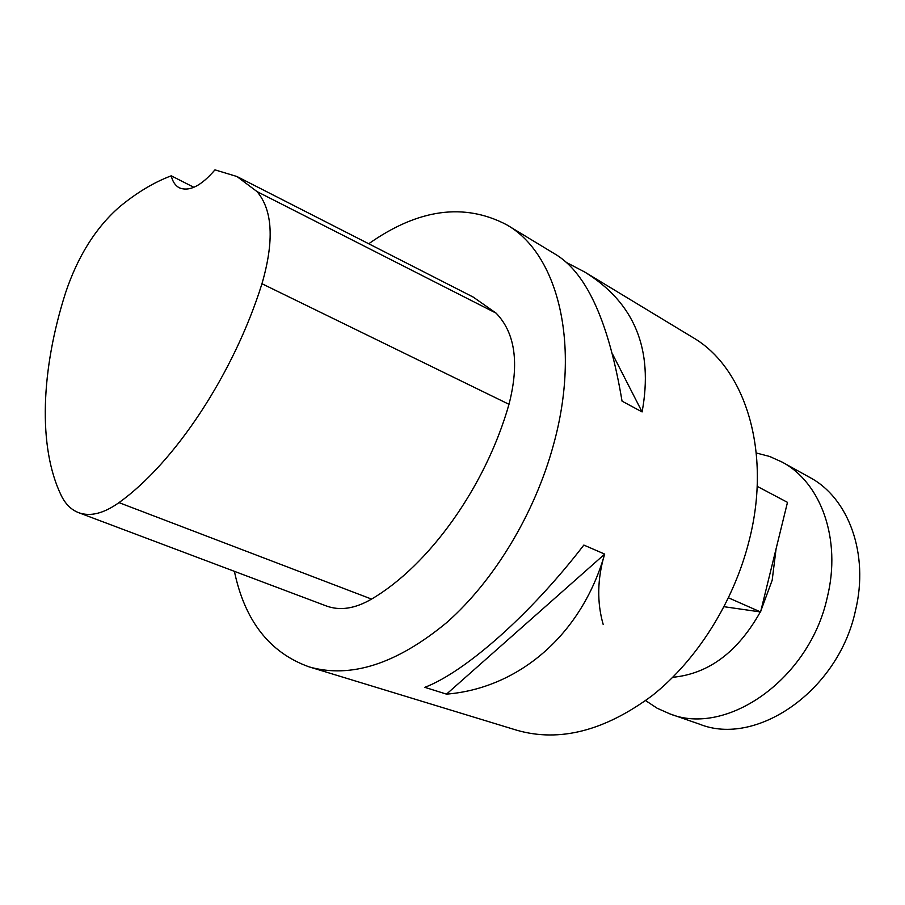 <?xml version="1.0" encoding="UTF-8"?>
<svg xmlns="http://www.w3.org/2000/svg" width="905" height="905" viewBox="0 0 905 905"><rect width="100%" height="100%" fill="white"/><g stroke="black" fill="none" stroke-linecap="round" stroke-linejoin="round"><path stroke-width="1.36" d="M669.745 713.83L699.576 724.17C756.195 747.1 838.335 691.001 855.44 610.717C869.366 553.837 848.449 497.852 809.828 477.455L782.225 462.138C820.937 482.546 841.661 539.357 827.272 597.379C809.545 679.27 726.443 736.874 669.745 713.83L657.132 708.219L645.65 700.617M756.308 452.998L769.635 456.471L782.225 462.138M237.879 176.995L473.247 297.1L496.11 313.141C515.205 332.916 519.504 363.301 508.995 404.309C485.533 486.845 428.947 565.478 371.548 599.087C354.998 608.726 339.884 610.999 326.23 605.92L78.407 512.581C71.076 509.662 65.352 503.949 61.212 495.442C37.671 446.697 41.121 369.285 65.601 292.677C77.807 256.285 95.726 227.732 119.336 207.03C136.644 192.697 153.941 182.29 171.249 175.819L193.874 187.312M171.249 175.819C172.617 181.634 175.276 185.604 179.213 187.754C189.213 191.962 201.125 186 214.96 169.869L236.94 176.509L257.043 191.6C272.71 210.198 274.351 240.911 261.964 283.74C233.739 373.969 174.676 462.738 118.985 502.626C103.589 513.588 90.07 516.913 78.407 512.581M368.72 243.762C418.201 208.874 464.186 202.539 506.676 224.779C557.763 253.604 581.429 344.353 553.453 444.943C534.685 513.882 493.938 581.055 446.618 622.651C396.526 664.021 350.688 678.773 309.103 666.872C269.713 652.777 244.803 620.932 234.395 571.338M506.676 224.779L557.073 255.301C587.368 274.713 609.031 323.334 622.052 401.153L642.098 411.922C653.648 349.353 634.507 302.723 584.698 272.02L692.529 337.305C744.86 367.238 772.056 451.154 749.216 540.364C733.944 601.587 697.088 660.062 652.222 695.606C604.619 730.923 559.516 742.473 516.913 730.267L309.103 666.872M446.504 694.135C517.988 688.4 581.361 635.615 604.698 554.109L583.849 545.07C530.126 614.981 465.159 671.895 424.83 687.336L446.504 694.135L604.698 554.109M584.698 272.02L566.858 262.688M642.098 411.922L612.708 354.432M776.083 548.826L772.18 580.229L760.845 610.898M760.324 611.938C737.79 652.064 708.604 673.852 672.788 677.291M603.194 624.473C596.848 602.379 597.289 578.985 604.517 554.267M728.514 597.832L760.585 611.972L787.486 502.354L757.157 486.336M760.585 611.972L724.091 606.712M261.964 283.74L508.995 404.309M118.985 502.626L371.548 599.087M257.043 191.6L496.11 313.141"/></g></svg>
